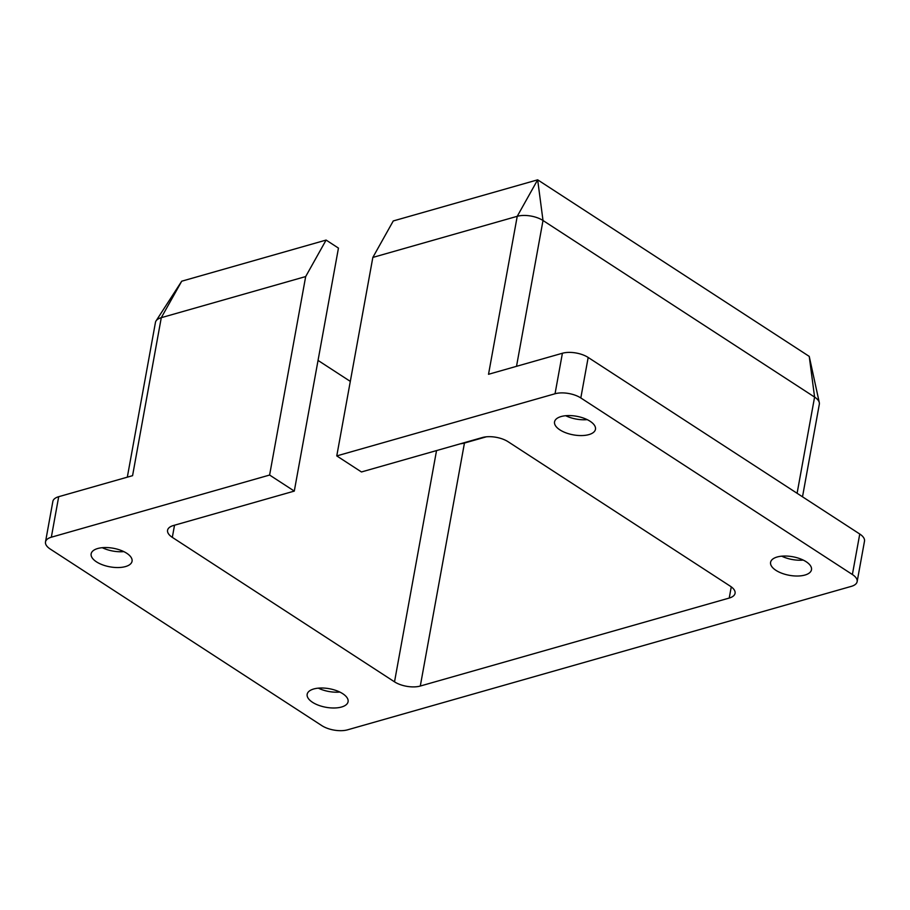 <?xml version="1.0" encoding="UTF-8"?>
<svg xmlns="http://www.w3.org/2000/svg" width="910" height="910" viewBox="0 0 910 910"><rect width="100%" height="100%" fill="white"/><g stroke="black" fill="none" stroke-linecap="round" stroke-linejoin="round"><path stroke-width="1.36" d="M806.146 561.72A20.794 9.441 -169.7 0 0 784.374 556.033A20.794 9.441 -169.7 0 0 770.588 562.312A20.794 9.441 -169.7 0 0 775.923 570.331A20.794 9.441 -169.7 0 0 797.695 576.019A20.794 9.441 -169.7 0 0 811.492 569.74A20.794 9.441 -169.7 0 0 806.146 561.72M342.74 693.693A20.794 9.441 -169.7 0 0 320.968 688.005A20.794 9.441 -169.7 0 0 307.171 694.284A20.794 9.441 -169.7 0 0 312.517 702.304A20.794 9.441 -169.7 0 0 334.288 707.991A20.794 9.441 -169.7 0 0 348.086 701.712A20.794 9.441 -169.7 0 0 342.74 693.693M126.718 553.246A20.794 9.441 -169.7 0 0 104.946 547.547A20.794 9.441 -169.7 0 0 91.148 553.826A20.794 9.441 -169.7 0 0 96.494 561.857A20.794 9.441 -169.7 0 0 118.266 567.544A20.794 9.441 -169.7 0 0 132.052 561.265A20.794 9.441 -169.7 0 0 126.718 553.246M590.124 421.273A20.794 9.441 -169.7 0 0 568.352 415.574A20.794 9.441 -169.7 0 0 554.554 421.853A20.794 9.441 -169.7 0 0 559.9 429.873A20.794 9.441 -169.7 0 0 581.672 435.572A20.794 9.441 -169.7 0 0 595.47 429.292A20.794 9.441 -169.7 0 0 590.124 421.273M51.335 537.207A18.484 8.395 -169.7 0 0 45.5 541.928L52.86 501.421A18.484 8.395 10.3 0 1 58.695 496.701L51.335 537.207L269.61 475.043L305.68 276.56L161.286 317.681A18.484 8.395 -169.7 0 0 156.042 320.923A18.484 8.395 -169.7 0 0 155.451 322.402L127.32 477.159M58.695 496.701L132.576 475.668L161.286 317.681L181.716 281.201L326.11 240.069L305.68 276.56M326.11 240.069L338.452 248.1L294.294 491.093L269.61 475.043M802.506 496.803L819.33 404.199A18.484 8.395 -169.7 0 0 819.296 402.618A18.484 8.395 -169.7 0 0 814.587 397.078L543.008 220.504A18.484 8.395 -169.7 0 0 517.233 216.307L372.838 257.428L336.768 455.91L361.452 471.96L482.346 437.539A18.484 8.395 10.3 0 1 508.121 441.737L730.32 586.199A18.484 8.395 10.3 0 1 735.064 593.331A18.484 8.395 10.3 0 1 729.229 598.052L420.295 686.038A18.484 8.395 10.3 0 1 394.519 681.84L172.32 537.366A18.484 8.395 10.3 0 1 167.576 530.246A18.484 8.395 10.3 0 1 173.412 525.525L294.294 491.093M372.838 257.428L393.268 220.948L537.662 179.827L517.233 216.307L488.522 374.294L562.403 353.251A18.484 8.395 10.3 0 1 588.178 357.459L859.757 534.022A18.484 8.395 10.3 0 1 864.5 541.154L857.14 581.649A18.484 8.395 -169.7 0 0 852.386 574.517L859.757 534.022M588.178 357.459L580.819 397.954L852.386 574.517M857.14 581.649A18.484 8.395 -169.7 0 1 851.305 586.37L347.597 729.82A18.484 8.395 -169.7 0 1 321.822 725.623L50.243 549.048A18.484 8.395 -169.7 0 1 45.5 541.928M336.768 455.91L555.043 393.757L562.403 353.251M580.819 397.954A18.484 8.395 -169.7 0 0 555.043 393.757M350.316 381.392L318.045 360.417M486.338 436.811L464.453 443.045A18.484 8.395 10.3 0 1 460.46 443.773M516.516 366.32L543.008 220.504L537.662 179.827L809.24 356.39L819.296 402.618M587.2 419.635A20.794 9.441 10.3 0 1 565.69 415.722M123.794 551.608A20.794 9.441 10.3 0 1 102.284 547.695M339.828 692.055A20.794 9.441 10.3 0 1 318.307 688.142M803.234 560.082A20.794 9.441 10.3 0 1 781.713 556.169M797.103 493.288L814.587 397.078L809.24 356.39M172.32 537.366L174.527 525.195M394.519 681.84L436.538 450.587M420.295 686.038L464.453 443.045M729.229 598.052L731.265 586.859M181.716 281.201L156.042 320.923"/></g></svg>
